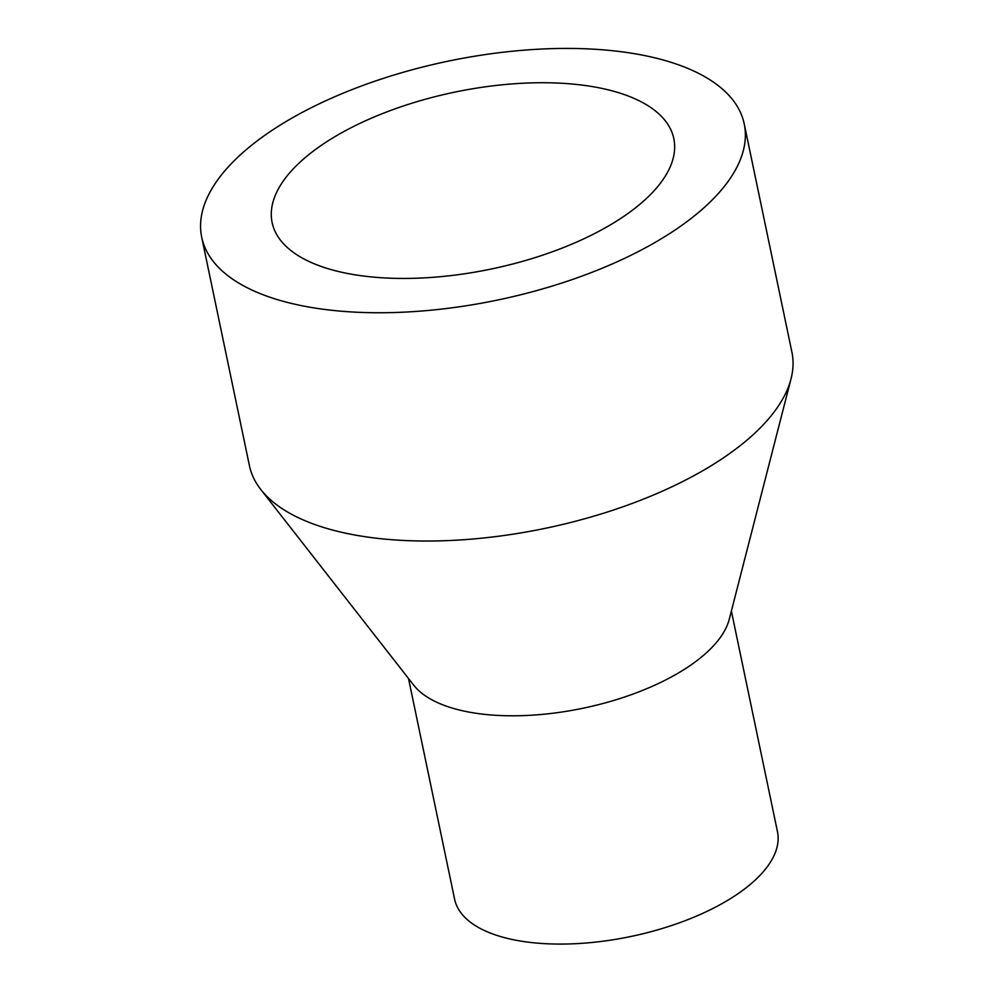 <?xml version="1.0" encoding="UTF-8"?>
<svg xmlns="http://www.w3.org/2000/svg" width="993" height="993" viewBox="0 0 993 993"><rect width="100%" height="100%" fill="white"/><g stroke="black" fill="none" stroke-linecap="round" stroke-linejoin="round"><path stroke-width="1.49" d="M328.981 268.966A205.179 90.313 168.2 0 1 272.119 222.544A205.179 90.313 168.2 0 1 388.201 111.377A205.179 90.313 168.2 0 1 616.951 92.2A205.179 90.313 168.2 0 1 673.813 138.623A205.179 90.313 168.2 0 1 557.731 249.789A205.179 90.313 168.2 0 1 328.981 268.966M744.229 123.914L791.918 352.192A277.121 121.978 168.2 0 1 791.049 378.767L729.272 619.235A164.925 72.588 168.2 0 1 620.426 698.377A164.925 72.588 168.2 0 1 452.609 708.183A164.925 72.588 168.2 0 1 413.709 685.158L260.824 489.537A277.121 121.978 168.2 0 1 249.392 465.531L201.703 237.253A277.121 121.978 168.2 0 1 358.485 87.111A277.121 121.978 168.2 0 1 667.445 61.218A277.121 121.978 168.2 0 1 744.229 123.914A277.121 121.978 168.2 0 1 587.446 274.056A277.121 121.978 168.2 0 1 278.487 299.96A277.121 121.978 168.2 0 1 201.703 237.253M731.369 611.03L777.469 831.7A164.925 72.588 168.2 0 1 684.165 921.057A164.925 72.588 168.2 0 1 500.298 936.473A164.925 72.588 168.2 0 1 454.595 899.149L408.495 678.48M791.049 378.767A277.121 121.978 168.2 0 1 608.163 511.755A277.121 121.978 168.2 0 1 326.188 528.239A277.121 121.978 168.2 0 1 260.824 489.537"/></g></svg>
